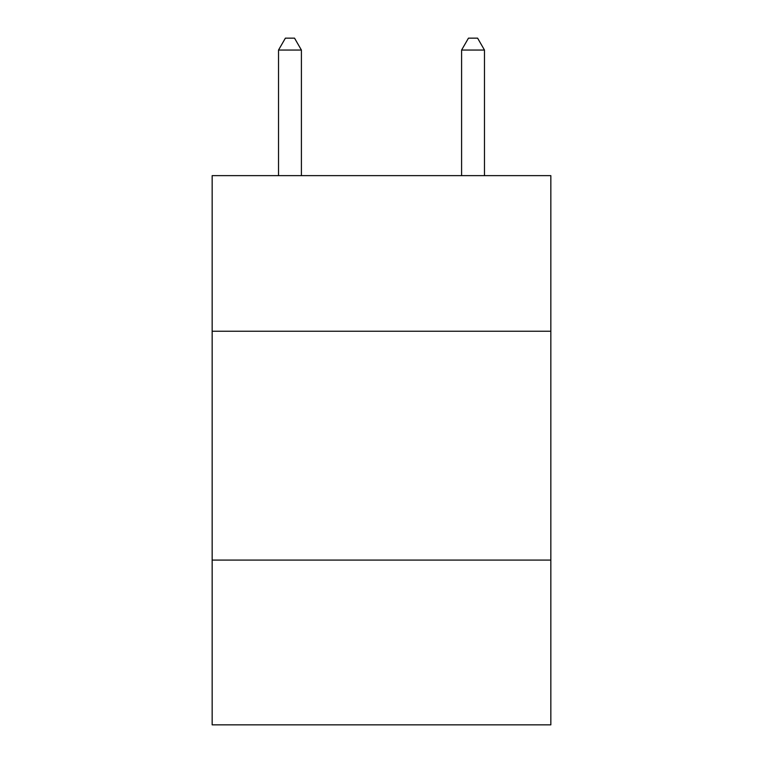 <?xml version="1.0" encoding="UTF-8"?>
<svg xmlns="http://www.w3.org/2000/svg" width="763" height="763" viewBox="0 0 763 763"><rect width="100%" height="100%" fill="white"/><g stroke="black" fill="none" stroke-linecap="round" stroke-linejoin="round"><path stroke-width="1.14" d="M212.162 331.247L550.838 331.247L550.838 175.633L212.162 175.633L212.162 724.85L550.838 724.85L550.838 560.09L212.162 560.09M550.838 560.09L550.838 331.247M301.404 175.633L301.404 50.053L278.524 50.053L278.524 175.633M278.524 50.053L285.391 38.15L294.537 38.15L301.404 50.053M484.476 175.633L484.476 50.053L461.596 50.053L461.596 175.633M461.596 50.053L468.463 38.15L477.609 38.15L484.476 50.053"/></g></svg>
